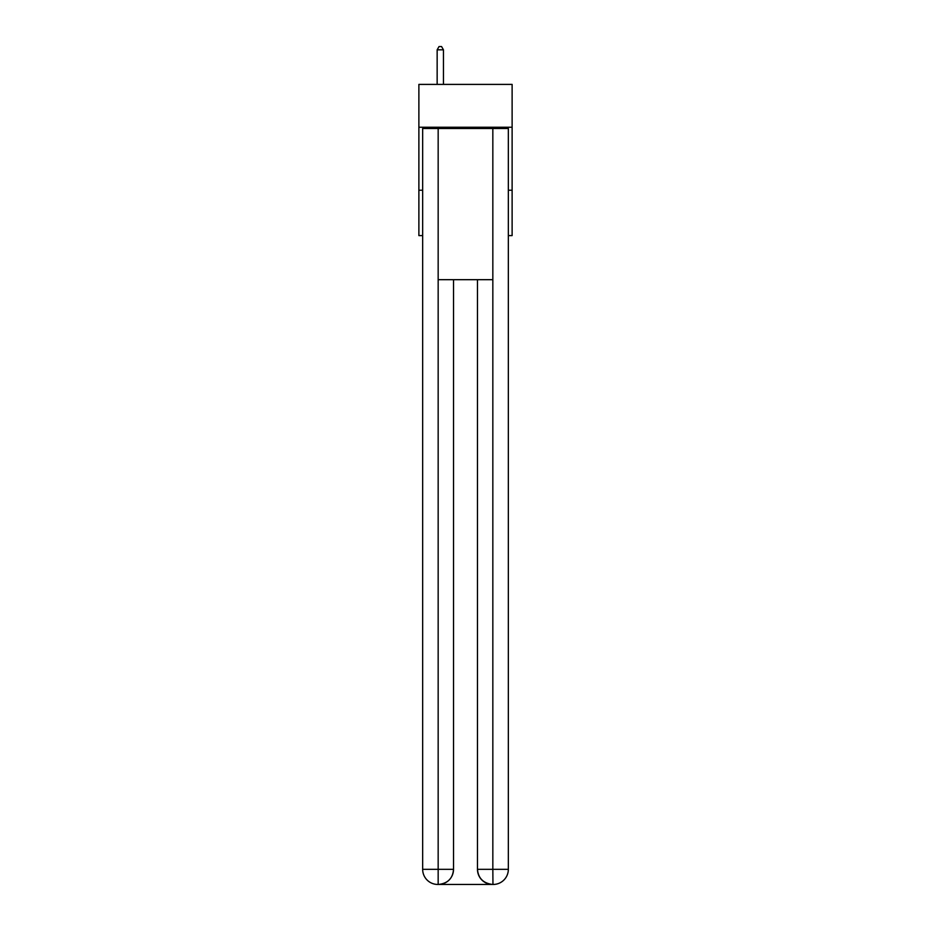 <?xml version="1.0" encoding="UTF-8"?>
<svg xmlns="http://www.w3.org/2000/svg" width="931" height="931" viewBox="0 0 931 931"><rect width="100%" height="100%" fill="white"/><g stroke="black" fill="none" stroke-linecap="round" stroke-linejoin="round"><path stroke-width="1.4" d="M512.12 127.233L512.12 84.395L418.88 84.395L418.88 127.233L512.12 127.233L512.12 235.59L508.338 235.59M422.662 190.227L418.88 190.227L418.88 127.233M512.12 190.227L508.338 190.227M418.88 190.227L418.88 235.59L422.662 235.59M437.779 884.45A15.117 15.117 0 0 1 422.662 869.333L453.525 869.333L453.525 279.684L453.525 869.333A15.117 15.117 0 0 1 438.408 884.45L437.779 884.45A15.117 15.117 0 0 1 422.662 869.333L422.662 128.501L438.164 128.501L438.164 279.684L492.836 279.684L492.836 128.501L438.164 128.501M492.836 128.501L508.338 128.501L508.338 869.333A15.117 15.117 0 0 1 493.221 884.45L492.592 884.45A15.117 15.117 0 0 1 477.475 869.333L477.475 279.684L477.475 869.333C478.243 878.247 483.282 883.286 492.592 884.45L438.408 884.45C447.764 883.472 452.803 878.433 453.525 869.333M477.475 869.333L492.836 869.333L492.953 884.45M438.164 279.684L438.164 884.45M443.447 84.395L443.447 49.82L437.151 49.82L437.151 84.395M437.151 49.82L439.036 46.55L441.562 46.55L443.447 49.82M492.836 279.684L492.836 869.333L508.338 869.333"/></g></svg>
